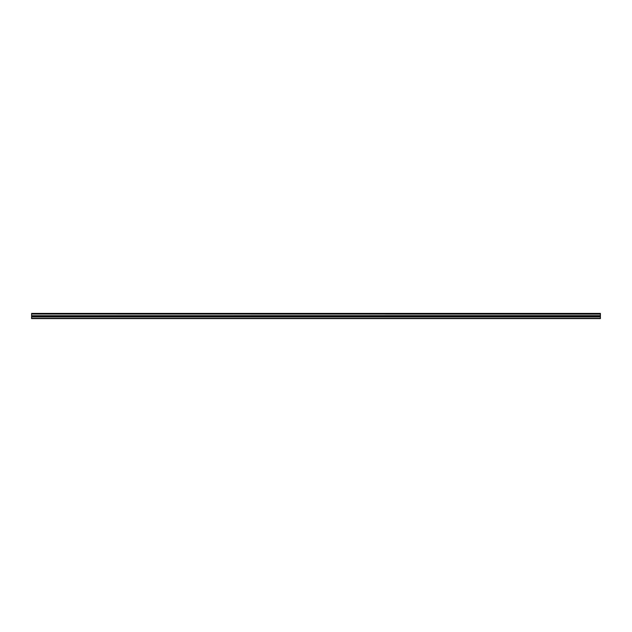 <?xml version="1.0" encoding="UTF-8"?>
<svg xmlns="http://www.w3.org/2000/svg" width="632" height="632" viewBox="0 0 632 632"><rect width="100%" height="100%" fill="white"/><g stroke="black" fill="none" stroke-linecap="round" stroke-linejoin="round"><path stroke-width="0.95" d="M31.6 314.041L31.6 313.401L600.4 313.401L600.4 314.041L31.6 314.041L600.4 314.112L600.4 315.645L31.6 315.716L600.4 315.645M31.6 314.112L31.6 315.645M31.6 315.716L31.6 318.599L600.4 318.599L600.4 315.716M31.6 318.323L600.4 318.323M31.6 316.901L600.4 316.901M600.4 313.567L31.6 313.567M31.6 316.3L600.4 316.3"/></g></svg>
